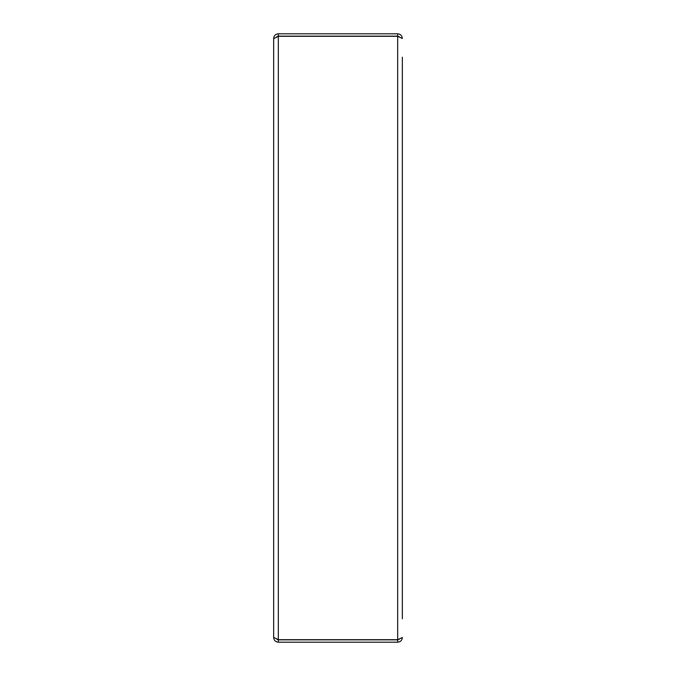 <?xml version="1.0" encoding="UTF-8"?>
<svg xmlns="http://www.w3.org/2000/svg" width="676" height="676" viewBox="0 0 676 676"><rect width="100%" height="100%" fill="white"/><g stroke="black" fill="none" stroke-linecap="round" stroke-linejoin="round"><path stroke-width="1.01" d="M397.674 642.2L278.326 642.2L278.326 639.859L397.674 639.859L397.674 642.2C400.513 641.921 402.076 640.366 402.347 637.519L397.674 639.69L278.326 639.69L273.653 637.358L273.653 38.642L278.326 36.31L397.674 36.31L402.347 38.481C402.076 35.634 400.513 34.079 397.674 33.8L397.674 36.141L278.326 36.141L278.326 33.8C275.487 34.079 273.924 35.634 273.653 38.481L273.679 38.481M399.296 36.8L397.674 36.141M397.674 639.859L399.296 639.2M402.347 66.561L402.347 105.371M402.347 609.439L402.347 570.628M278.326 639.859L276.645 639.15M276.645 36.85L278.326 36.141M273.679 637.519L273.653 637.519C273.924 640.366 275.487 641.921 278.326 642.2M273.653 607.099L273.653 637.519M273.653 38.481L273.653 68.901M402.347 454.999L402.347 466.702M397.674 33.8L278.326 33.8M402.347 57.198L402.347 618.802M397.674 36.31L397.674 639.69M278.326 36.31L278.326 639.69"/></g></svg>
